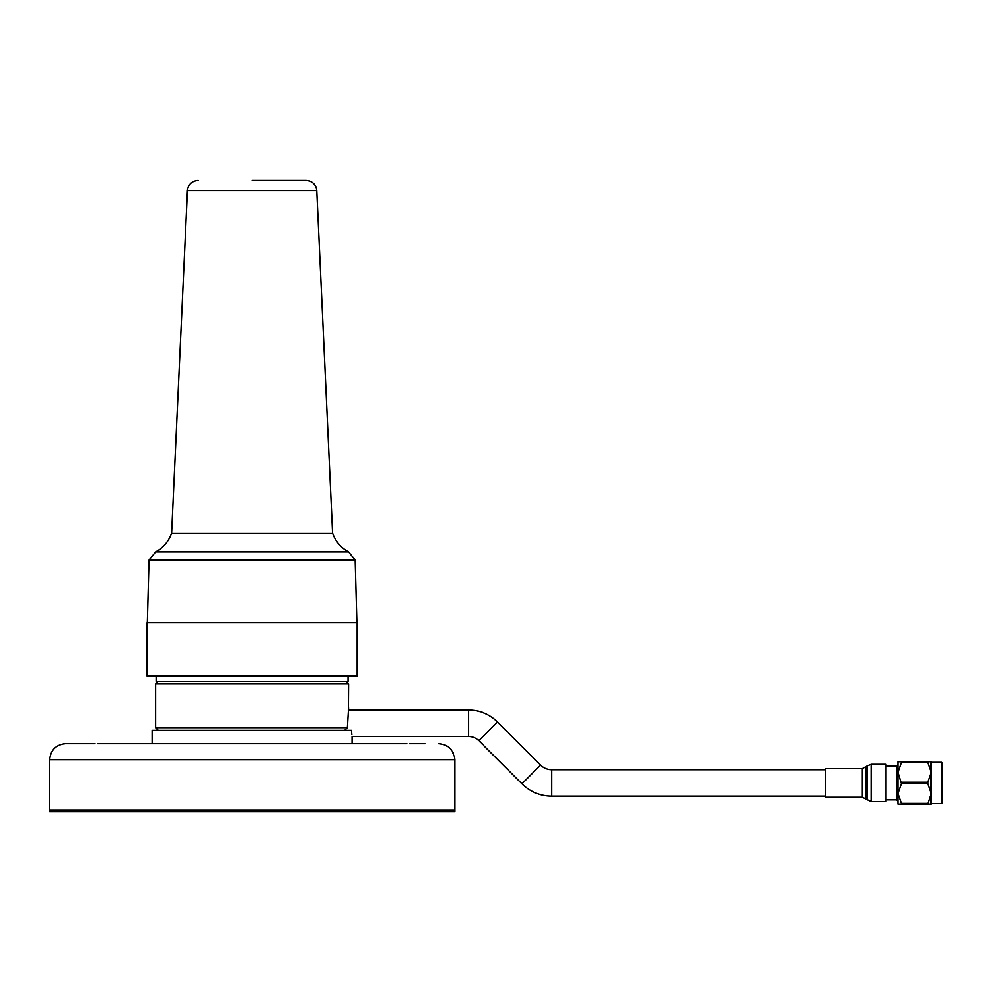 <?xml version="1.0" encoding="UTF-8"?>
<svg xmlns="http://www.w3.org/2000/svg" width="992" height="992" viewBox="0 0 992 992"><rect width="100%" height="100%" fill="white"/><g stroke="black" fill="none" stroke-linecap="round" stroke-linejoin="round"><path stroke-width="1.49" d="M351.8 734.613L351.404 730.348C352.197 738.432 352.197 738.432 351.404 730.348L152.185 730.348L152.185 743.678L97.514 743.678M94.798 743.678L65.584 743.678C55.874 744.62 50.555 749.952 49.6 759.661L454.621 759.661L454.621 811.617L49.6 811.617L49.6 810.29L454.621 810.29L49.6 810.29L49.6 759.661M152.185 743.678L406.708 743.678M425.06 743.678L409.423 743.678M156.178 675.998L156.178 681.318L348.031 681.318L348.031 675.998M825.369 796.092L551.676 796.092A42.086 42.086 0 0 1 521.928 783.767L478.851 740.702A14.372 14.372 0 0 0 468.683 736.486L352.036 736.486L352.036 743.678M825.369 769.705L551.676 769.705A15.686 15.686 0 0 1 540.59 765.105L497.513 722.027A40.771 40.771 0 0 0 468.683 710.098L468.683 736.486M345.898 681.318L348.564 683.984L348.39 709.144M158.311 681.318L155.657 683.984L155.657 727.682L347.349 727.682L344.646 730.348M348.564 683.984L155.657 683.984M348.564 707.966L347.349 727.682M862.333 797.208L862.333 768.589L825.369 768.589L825.369 797.208L862.333 797.208L871.15 801.524L886.017 801.524L886.017 764.274L871.15 764.274L871.15 801.524M942.4 762.96L942.4 802.826L941.718 803.508L941.718 762.29L942.4 762.96M897.934 782.899L897.934 772.322L901.356 783.606L897.934 793.476L897.934 782.899L897.934 801.176L896.582 799.812L896.582 765.973L886.017 765.973M901.356 783.606L927.706 783.606L927.706 782.192L901.356 782.192M927.706 803.346L901.356 803.346L901.356 804.053L927.706 804.053L931.128 793.476L927.706 783.606M927.706 761.744L901.356 761.744L901.356 762.451L927.706 762.451L927.706 761.744L931.128 761.744L931.128 772.322L927.706 762.451M901.356 762.451L897.934 772.322L897.934 761.744L901.356 761.744M927.706 782.192L931.128 772.322L931.128 804.053L927.706 804.053M901.356 804.053L897.934 804.053L897.934 793.476L901.356 803.346M252.104 180.383L306.144 180.383L252.104 180.383M171.641 533.175L187.426 190.551L316.795 190.551L332.58 533.175L171.641 533.175C168.69 541.446 163.358 547.696 155.657 551.899L149.098 560.058L147.386 622.703M332.58 533.175C335.532 541.446 340.851 547.696 348.564 551.899L155.657 551.899M348.564 551.899L355.111 560.058L149.098 560.058M357.095 622.703L147.126 622.703L147.126 675.998L357.095 675.998L357.095 622.703M497.513 722.027L478.851 740.702M551.676 769.705L551.676 796.092M540.59 765.105L521.928 783.767M862.333 768.589L867.343 765.836L867.343 799.961M866.14 767.027L866.14 798.771M454.621 759.661C453.666 749.952 448.334 744.62 438.638 743.678M468.683 710.098L348.254 710.098M158.311 730.348L155.657 727.682M867.343 765.836L871.15 764.274M941.718 762.29L931.128 762.29M941.718 803.508L931.128 803.508M896.582 799.812L886.017 799.812M896.582 765.973L897.934 764.621M316.795 190.551C315.94 184.326 312.393 180.941 306.144 180.383M355.111 560.058L356.835 622.703M187.426 190.551C188.282 184.326 191.828 180.941 198.078 180.383"/></g></svg>
